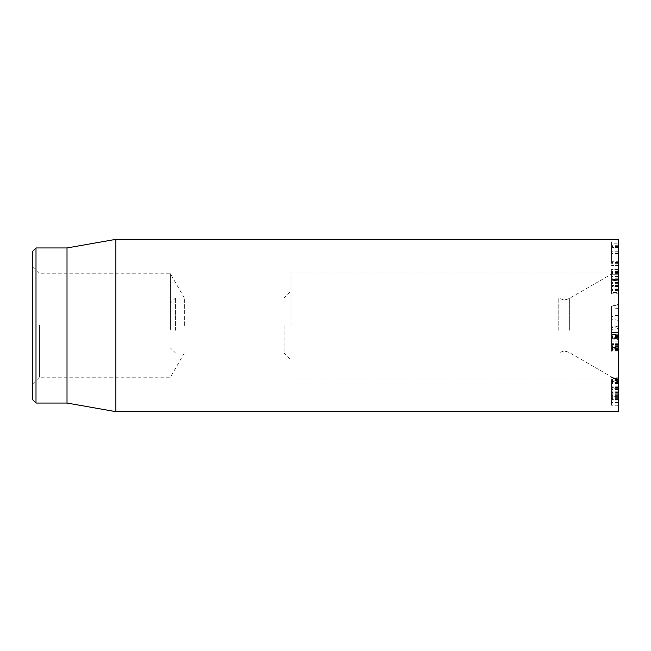 <?xml version="1.0" encoding="UTF-8"?>
<svg xmlns="http://www.w3.org/2000/svg" width="651" height="651" viewBox="0 0 651 651"><rect width="100%" height="100%" fill="white"/><g stroke="black" fill="none" stroke-linecap="round" stroke-linejoin="round"><path stroke-width="0.49" stroke-dasharray="3.25 2.44" d="M618.45 348.293L618.45 336.339L618.45 341.832L611.558 341.832L611.558 348.985L618.45 348.985L618.45 348.293L611.558 348.293M618.45 339.928L618.45 341.873L611.558 341.873L611.558 339.928L618.45 339.928L618.45 332.783L611.558 332.783L611.558 339.928M618.45 336.339L611.558 336.339M618.45 336.355L611.558 336.355M618.45 345.282L611.558 345.29M618.45 344.924L611.558 344.924L618.45 344.924M618.45 347.544L618.45 350.002L611.558 350.002L611.558 332.539L618.45 332.539L618.45 347.544L611.558 347.544M618.45 334.728L611.558 334.728M618.45 338.422L611.558 338.422M611.558 286.115L611.558 269.815L611.558 286.115L618.45 286.115L618.45 269.815L611.558 269.815L618.45 270.189L618.45 279.572L611.558 279.572L618.45 279.189L618.45 273.981L618.45 286.115L611.558 286.115M618.45 273.981L611.558 273.981M618.45 274.047L611.558 274.047M618.45 278.221L611.558 278.221M618.45 272.598L611.558 272.598M618.45 283.372L611.558 283.372M618.45 261.718L618.45 241.106L618.45 261.718L611.558 261.718L611.558 243.816L618.45 243.816L611.558 243.824L611.558 247.632L611.558 241.114L611.558 261.718M618.45 247.705L611.558 247.705M618.45 246.542L611.558 246.542M618.45 245.687L611.558 245.687M618.45 241.114L611.558 241.114L618.45 241.106M618.45 247.86L611.558 247.86M618.45 253.508L611.558 253.508M618.45 262.312L611.558 262.312M618.45 262.386L611.558 262.386M618.45 264.99L611.558 264.99M618.45 280.63L618.45 292.527L618.45 271.158L618.45 289.589L618.45 280.133L611.558 280.133L611.558 289.589L611.558 271.003L618.45 271.003L611.558 271.158L611.558 293.796L618.45 293.796L618.45 292.527L611.558 292.527L611.558 280.133L611.558 280.727L618.45 280.727L618.45 280.133L618.45 280.63L611.558 280.63M618.45 282.697L611.558 282.697M618.45 288.084L611.558 288.084M618.45 289.589L611.558 289.589L611.558 290.427L618.45 290.427L618.45 289.589M611.558 280.215L611.558 280.809L618.45 280.809L618.45 280.215M618.45 281.012L611.558 281.012M618.45 282.542L611.558 282.542L611.558 283.315L618.45 283.315L618.45 282.542M618.45 276.537L611.558 276.537M618.45 274.315L611.558 274.315L611.558 273.566L618.45 273.566L618.45 274.315L611.558 274.266L618.45 274.323M618.45 271.451L611.558 271.451M618.45 275.007L611.558 275.007M618.45 285.415L611.558 285.61L618.45 285.415M618.45 285.651L611.558 285.651M618.45 289.703L611.558 289.703M618.45 334.533L618.45 333.076L611.558 333.076L611.558 350.059L618.45 350.059L618.45 337.47L618.45 349.782L611.558 349.782L618.45 349.823L618.45 333.035L611.558 333.035L611.558 334.533L618.45 334.533L618.45 344.452L618.45 343.752L611.558 343.752L611.558 344.452L611.558 334.533M618.45 346.609L611.558 346.609M618.45 337.487L611.558 337.487M618.45 337.47L611.558 337.47M618.45 346.511L611.558 346.511M618.45 349.912L618.45 351.971L618.45 348.741L611.558 348.741L611.558 351.971L611.558 343.704L618.45 343.704L618.45 349.912L611.558 349.912M618.45 350.604L611.558 350.604M618.45 351.971L611.558 351.971M618.45 347.243L611.558 347.243M618.45 344.257L611.558 344.452L618.45 344.257M618.45 381.535L618.45 405.036L618.45 381.535L611.558 381.535L611.558 405.036L611.558 381.535M618.45 381.022L611.558 381.022L611.558 380.444L618.45 380.444L618.45 381.022M618.45 383.219L611.558 383.219M618.45 386.824L611.558 386.824M618.45 392.284L611.558 392.284L611.558 392.724L618.45 392.724L618.45 392.284M618.45 389.444L611.558 389.444M618.45 388.33L618.45 387.654L611.558 387.654L611.558 388.33L618.45 388.33M618.45 404.491L618.45 405.036L611.558 405.036L611.558 404.491M618.45 396.687L618.45 378.573L618.45 380.941L611.558 380.973L611.558 380.184L618.45 380.184L618.45 391.926L611.558 391.959L611.558 378.573L611.558 399.315L611.558 391.926L618.45 391.926L618.45 396.687L611.558 396.687M618.45 392L611.558 392M618.45 395.393L611.558 395.393L611.558 394.701L618.45 394.701L618.45 395.393M618.45 387.426L611.558 387.443M618.45 382.528L611.558 382.528M618.45 388.948L611.558 388.948L611.558 389.737L618.45 389.737L618.45 388.948M618.45 393.049L611.558 393.049M618.45 389.16L611.558 389.16M618.45 399.315L611.558 399.315L618.45 399.291M618.45 397.33L611.558 397.33M618.45 392.024L611.558 392.024M618.45 391.926L611.558 391.926M618.45 380.941L611.558 380.941M618.45 378.573L618.45 377.198L611.558 377.198L611.558 378.573L618.45 378.573M618.45 239.34L618.45 411.66M618.45 325.5L618.45 378.923L618.45 325.5M284.145 325.5L284.145 353.07L284.145 325.5M291.038 325.5L291.038 272.077L291.038 325.5M184.339 325.5L184.339 297.93L184.339 325.5M39.442 325.5L39.442 377.198L39.442 325.5M32.55 325.5L32.55 384.09L32.55 325.5M170.407 325.5L170.407 273.802L170.407 325.5M32.55 399.6L32.55 251.4M36 247.958L36 403.042M67.012 247.958L67.012 403.042M115.878 411.66L115.878 239.34M558.761 330.317L558.761 297.93L558.761 330.317M615 334.834L615 272.077L615 334.834M618.45 334.671L618.45 273.005L618.45 334.671M611.558 337.755L611.558 306.173L611.558 337.779L618.45 339.627L618.45 304.326L618.45 339.578M618.45 328.731L611.558 326.59M618.45 315.157L611.558 316.655M170.407 329.414L170.407 303.097L170.407 329.414M175.575 330.317L175.575 297.93L175.575 330.317M618.45 346.332L611.558 346.332M618.45 348.952L611.558 348.952L618.45 348.952M618.45 278.018L611.558 278.018M618.45 263.639L611.558 263.639M618.45 251.734L611.558 251.734M618.45 247.632L611.558 247.632L618.45 247.632M618.45 246.208L611.558 246.208M618.45 262.735L611.558 262.735M618.45 265.453L611.558 265.453L618.45 265.453M618.45 282.672L611.558 282.672M618.45 282.428L611.558 282.428M618.45 334.142L611.558 334.142M618.45 348.472L611.558 348.472M618.45 349.408L611.558 349.408M618.45 344.949L611.558 344.949M618.45 345.25L611.558 345.25M618.45 348.643L611.558 348.643M618.45 348.244L611.558 348.244M618.45 347.943L611.558 347.943M618.45 345.095L611.558 345.095M618.45 389.746L611.558 389.746M618.45 398.233L611.558 398.233M618.45 400.048L611.558 400.048M618.45 402.546L611.558 402.546M618.45 398.379L611.558 398.379M618.45 398.087L611.558 398.087M618.45 391.227L611.558 391.227M618.45 391.048L611.558 391.048M569.649 330.26L569.649 298.264L569.649 330.26M618.45 335.517L611.558 335.2M618.45 337.332L611.558 336.038M618.45 320.382L611.558 319.088M618.45 314.864L611.558 316.524M618.45 304.66L611.558 306.328M618.45 308.371L611.558 308.053M618.45 325.996L611.558 327.819M618.45 330L611.558 329.675M618.45 336.787L611.558 336.461M618.45 341.889L611.558 341.889M618.45 332.49L611.558 332.49M618.45 279.873L611.558 279.873L618.45 279.906M618.45 269.4L611.558 269.4M618.45 286.489L611.558 286.489M618.45 279.954L611.558 279.954M618.45 286.432L611.558 286.432M618.45 348.733L611.558 348.733M618.45 344.46L611.558 344.46M618.45 383.651L611.558 383.651M618.45 382.34L611.558 382.34M618.45 393.269L611.558 393.269M618.45 405.264L611.558 405.264M618.45 396.329L611.558 396.329M618.45 379.411L611.558 379.411M618.45 399.535L611.558 399.535M32.55 384.09L39.442 377.198L170.407 377.198L184.339 353.07L284.145 353.07L291.038 359.962M32.55 266.91L39.442 273.802L170.407 273.802L184.339 297.93L284.145 297.93L291.038 291.038M291.038 378.923L618.45 378.923M291.038 272.077L618.45 272.077M618.45 273.005L615 272.077L569.649 298.264C565.955 300.209 562.326 300.103 558.761 297.93L175.575 297.93L170.407 303.097M618.45 377.995L615 378.923L569.649 352.736C565.955 350.791 562.326 350.897 558.761 353.07L175.575 353.07L170.407 347.903M611.558 336.518L618.45 338.365M611.558 306.173L618.45 304.326M611.558 337.779L618.45 339.627"/><path stroke-width="0.98" d="M618.45 325.5L618.45 239.34L115.878 239.34L115.878 411.66L618.45 411.66L618.45 325.5M32.55 325.5L32.55 399.6L36 403.042L36 247.958L32.55 251.4L32.55 325.5M36 403.042L67.012 403.042L67.012 247.958L36 247.958M67.012 403.042L115.878 411.66M67.012 247.958L115.878 239.34"/></g></svg>
